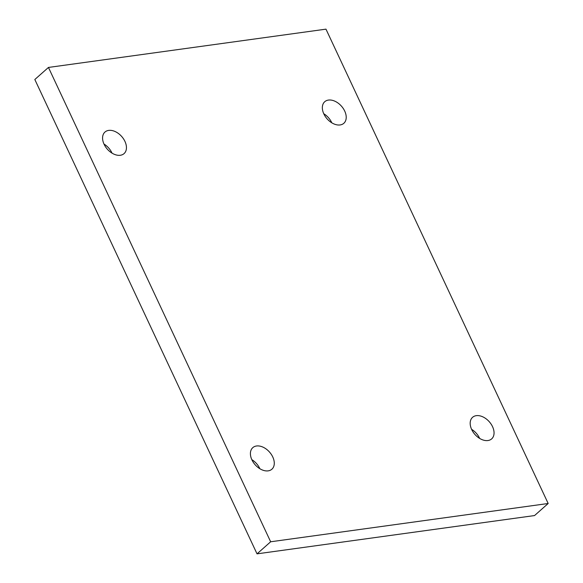 <?xml version="1.0" encoding="UTF-8"?>
<svg xmlns="http://www.w3.org/2000/svg" width="583" height="583" viewBox="0 0 583 583"><rect width="100%" height="100%" fill="white"/><g stroke="black" fill="none" stroke-linecap="round" stroke-linejoin="round"><path stroke-width="0.87" d="M48.455 67.439L34.827 79.507L257.03 553.85L534.545 515.561L548.173 503.493L325.97 29.15L48.455 67.439L270.65 541.782L257.03 553.85M270.65 541.782L548.173 503.493M272.771 456.985A14.4 9.583 -131.5 0 1 271.897 469.206A14.4 9.583 -131.5 0 1 255.172 464.775A14.4 9.583 -131.5 0 1 252.796 447.642A14.4 9.583 -131.5 0 1 272.771 456.985M124.937 141.392A14.4 9.583 -131.5 0 1 124.062 153.613A14.4 9.583 -131.5 0 1 107.338 149.182A14.4 9.583 -131.5 0 1 104.962 132.049A14.4 9.583 -131.5 0 1 124.937 141.392M344.706 111.069A14.4 9.583 -131.5 0 1 343.832 123.297A14.4 9.583 -131.5 0 1 327.107 118.859A14.4 9.583 -131.5 0 1 324.731 101.726A14.4 9.583 -131.5 0 1 344.706 111.069M492.54 426.661A14.4 9.583 -131.5 0 1 491.666 438.882A14.4 9.583 -131.5 0 1 474.941 434.452A14.4 9.583 -131.5 0 1 472.565 417.319A14.4 9.583 -131.5 0 1 492.54 426.661M479.641 438.416A14.4 9.583 48.5 0 0 479.539 438.183A14.4 9.583 48.5 0 0 471.581 429.307M331.807 122.824A14.4 9.583 48.5 0 0 331.705 122.59A14.4 9.583 48.5 0 0 323.747 113.714M112.038 153.14A14.4 9.583 48.5 0 0 111.929 152.914A14.4 9.583 48.5 0 0 103.978 144.037M259.872 468.732A14.4 9.583 48.5 0 0 259.763 468.506A14.4 9.583 48.5 0 0 251.812 459.63"/></g></svg>
